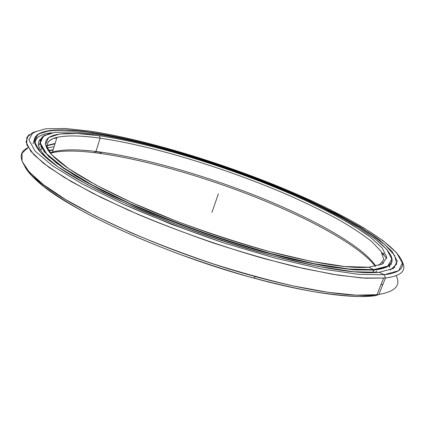 <?xml version="1.0" encoding="UTF-8"?>
<svg xmlns="http://www.w3.org/2000/svg" width="425" height="425" viewBox="0 0 425 425"><rect width="100%" height="100%" fill="white"/><g stroke="black" fill="none" stroke-linecap="round" stroke-linejoin="round"><path stroke-width="0.64" d="M382.627 262.491L383.207 263.516L382.627 262.491M383.084 263.59L382.532 262.623L383.084 263.59M47.026 145.626L55.037 143.666L47.026 145.626M54.979 143.852L47.021 145.786L54.979 143.852M375.769 266.273C363.768 246.973 316.423 220.447 263.08 198.65C209.312 176.821 148.458 158.907 101.814 152.235L95.954 151.481L94.1 152.623L100.04 153.377C146.248 159.901 206.093 177.337 259.505 198.757C312.524 220.177 360.203 246.325 375.349 266.358C359.826 245.868 310.436 219.045 255.967 197.343C201.126 175.642 139.894 158.238 94.1 152.623C75.161 150.344 60.568 150.524 50.331 153.175C60.568 150.524 75.161 150.344 94.1 152.623L95.954 151.481C142.141 157.234 204.393 175.127 259.601 197.237C314.388 219.327 363.465 246.537 375.769 266.273M48.269 150.508L53.199 149.717L48.269 150.508M91.003 150.933L84.161 150.333L91.003 150.933M53.093 150.078L48.492 150.827L53.093 150.078M47.265 147.9L54.108 146.737M381.034 264.122L381.347 264.531L381.034 264.122M381.337 264.536L381.028 264.127L381.337 264.536M47.037 145.419L55.101 143.453L47.037 145.419M53.72 138.385L56.743 138.051L53.72 138.385M381.836 252.588L386.707 258.527L381.836 252.588M389.47 265.354L389.396 267.452M386.702 258.559L381.878 252.668L386.702 258.559M45.039 135.028L40.115 139.836L41.06 146.954L48.556 156.368L63.059 167.923L84.612 181.294L112.747 195.941L146.391 211.135C184.052 226.738 222.562 240.194 261.912 251.515C286.779 258.172 309.272 263.282 329.386 266.842L354.949 269.928L373.883 270.04L372.953 272.393L373.883 270.04L353.86 269.848L326.862 266.427L293.617 259.675C244.795 248.035 185.528 228.151 136.462 206.853L103.084 191.154L76.086 176.322L56.44 163.088L44.444 151.98L39.833 143.283L41.963 137.084L49.98 133.328M56.748 138.029L53.805 138.353L56.748 138.029M39.886 143.613L38.638 145.286L39.886 143.613M372.953 272.393L373.729 269.636L349.09 269.025L314.383 263.734L271.474 253.704C239.689 244.779 207.469 234.265 174.813 222.158L129.614 203.363L91.731 184.763L63.686 167.864L46.564 153.754L40.189 143.05L43.515 135.936L55.043 132.303L73.158 131.856L96.321 134.22L73.158 131.856L55.043 132.303L43.515 135.936L40.189 143.05L46.564 153.754L63.686 167.864L91.731 184.763L129.614 203.363C159.083 216.171 190.4 228.204 223.561 239.461L271.474 253.704L314.383 263.734L349.09 269.025L373.729 269.636L387.797 266.071L391.797 259.101L386.888 249.571L374.499 238.276L356.081 225.909C341.339 217.334 324.774 208.728 306.388 200.095C240.672 170.186 156.336 143.252 96.321 134.22L98.079 134.481C147.751 142.136 214.014 161.968 272.282 185.428C330.007 208.813 381.48 236.975 390.819 255.531C394.543 263.33 388.848 268.032 373.729 269.636L373.883 270.04C389.013 268.414 394.713 263.691 390.979 255.871L390.772 255.425C394.926 263.5 389.295 268.372 373.883 270.04L373.729 269.636L368.772 267.213L382.633 263.867L386.761 257.205L382.224 248.03L370.361 237.097L352.575 225.091C338.284 216.75 322.182 208.367 304.273 199.947C240.237 170.749 157.654 144.394 99.407 135.729L100.135 138.173C153.813 145.956 228.9 169.256 290.158 195.92C307.392 203.633 323.297 211.4 337.87 219.231C351.464 227.014 362.775 234.478 371.795 241.623L381.092 251.43L383.802 259.59L378.866 265.476L383.802 259.59L381.092 251.43L371.795 241.623C362.775 234.478 351.464 227.014 337.87 219.231C323.297 211.4 307.392 203.633 290.158 195.92C228.9 169.256 153.813 145.956 100.135 138.173L95.954 151.481L100.135 138.173C81.244 135.49 66.842 135.235 56.939 137.403C48.312 139.405 45.374 143.703 48.126 150.296C41.65 136.101 65.466 133.28 100.135 138.173L99.407 135.729C57.04 129.487 30.807 135.028 54.506 157.51C68.861 170.919 97.224 187.106 139.591 206.072C181.098 224.251 231.992 241.873 275.458 253.13C318.644 263.999 349.748 268.696 368.772 267.213L344.739 266.523L311.079 261.327L269.604 251.589C238.93 242.967 207.852 232.82 176.364 221.149L132.733 203.028L96.066 185.072L68.792 168.72L51.993 155.019L45.56 144.58L48.535 137.599L59.521 133.992L76.973 133.482L99.407 135.729C157.654 144.394 240.237 170.749 304.273 199.947L330.161 212.558C345.966 221.011 359.369 229.192 370.361 237.097L382.224 248.03L386.761 257.205L382.633 263.867L368.772 267.213M50.054 152.846L52.503 152.017C62.528 149.34 77.01 149.159 95.954 151.481C75.193 148.931 59.893 149.387 50.054 152.846M383.361 263.41L382.75 262.326L383.361 263.41M95.662 151.656L101.437 152.479M100.868 152.107L101.798 152.246M33.049 132.425L26.796 137.339L26.796 144.771L33.894 154.764L48.689 167.168L71.352 181.656L101.453 197.63L137.859 214.29C177.762 231.057 222.132 246.627 264.148 258.607L303.519 268.531L337.721 275.097L365.288 278.205L385.443 278.024L378.903 294.44L375.923 295.593L359.55 296.517C346.12 296.071 330.214 294.366 311.844 291.391C292.225 287.672 271.033 282.737 248.253 276.585C224.937 269.801 201.477 262.151 177.873 253.645C142.933 240.46 110.856 226.174 84.703 212.319C68.441 203.235 54.894 194.692 44.067 186.697L31.779 175.791L24.825 166.499C27.035 170.818 31.301 175.78 37.618 181.379C66.725 208.866 164.836 254.315 253.81 278.125C309.31 293.346 354.126 298.961 375.923 295.593L378.903 294.44C356.979 297.797 311.637 292.044 255.324 276.569C165.033 252.344 65.381 206.279 36.051 178.654C19.343 163.12 16.724 152.756 28.183 147.565L22.068 153.149L22.068 161.213L28.99 171.774L43.408 184.652L65.498 199.49L94.855 215.682L130.417 232.433C156.692 243.589 184.11 254.017 212.675 263.718C241.14 272.707 268.164 280.149 293.749 286.036L328.079 292.331L356.097 295.157L376.986 294.69L378.903 294.44L385.443 278.024L362.068 277.993L332.966 274.332L297.171 267.081C270.454 260.509 242.324 252.413 212.787 242.792C183.249 232.512 155.146 221.648 128.483 210.21L92.873 193.327L64.191 177.395L43.419 163.205L30.818 151.305L26.042 141.977L28.358 135.304L36.816 131.208M379.174 272.292L353.876 271.782L318.033 266.395L273.546 256.036C240.523 246.792 207.039 235.87 173.092 223.274L126.172 203.729L86.955 184.423L58.071 166.924L40.609 152.368L34.313 141.376L38.037 134.125L50.177 130.47L69.025 130.093L92.985 132.595L93.075 132.898L92.985 132.595C154.928 142.019 241.134 169.58 308.667 200.26L336.037 213.541C352.819 222.466 367.136 231.142 378.988 239.557L391.967 251.255L397.295 261.173L393.444 268.483L379.174 272.292L393.444 268.483L397.295 261.173L391.967 251.255L378.988 239.557L359.879 226.796C344.643 217.967 327.574 209.121 308.667 200.26C241.134 169.58 154.928 142.019 92.985 132.595C47.01 125.662 17.664 131.484 44.832 156.549C60.26 170.568 89.829 187.388 133.535 207.012C176.407 225.861 228.969 244.237 274.518 256.296C323.563 268.876 358.45 274.21 379.174 272.292L384.216 274.752L385.443 278.024L384.216 274.752L358.328 274.343L321.438 268.871L275.49 258.219L223.975 242.957L171.514 224.331L122.984 204.09L82.535 184.115L52.886 166.063L35.11 151.093L28.895 139.841L32.991 132.462L45.693 128.791L65.216 128.483L89.941 131.107L65.243 128.483L45.714 128.791L33.001 132.457L28.895 139.83L35.1 151.082L52.865 166.048L82.508 184.105L122.958 204.074C154.578 217.871 188.243 230.828 223.954 242.946L275.474 258.214L321.433 268.871L358.323 274.343L384.216 274.752L398.661 270.704L402.348 263.075L396.626 252.795L383.095 240.725L363.348 227.603C347.655 218.54 330.119 209.477 310.739 200.409C241.554 169.028 153.653 140.903 89.941 131.107C142.832 139.172 213.042 160.167 274.911 185.034C336.159 209.807 391.473 239.923 401.418 259.919C405.19 267.952 399.457 272.898 384.216 274.752L385.443 278.024C400.817 276.016 406.566 270.895 402.693 262.655L401.418 259.919M93.075 132.898C151.629 141.759 232.14 166.977 297.808 195.675C325.656 208.091 350.343 220.888 369.389 233.155L385.023 244.864L394.581 255.356L396.759 263.994L390.299 270.034L396.759 263.994L394.581 255.356L385.023 244.864C375.503 237.182 363.471 229.155 348.93 220.777C333.322 212.346 316.285 203.979 297.808 195.675C232.14 166.977 151.629 141.759 93.075 132.898L92.809 133.737L93.075 132.898C71.979 129.763 55.93 129.386 44.933 131.771C35.211 134.008 32.343 139.007 36.332 146.768C27.104 130.151 54.23 127.165 93.075 132.898M35.222 141.658L34.595 142.269L35.222 141.658M278.598 282.567L255.228 276.664M382.914 284.378L380.922 284.798M385.443 278.024L378.903 294.44C395.33 291.592 401.094 285.35 396.19 275.719C401.094 285.35 395.33 291.592 378.903 294.44L375.923 295.593M35.206 144.42C34.59 139.23 38.037 135.729 45.549 133.923L51.893 132.818C40.162 134.045 34.6 137.913 35.206 144.42M382.755 253.343L383.754 253.422M391.521 264.334L390.703 264.031L391.521 264.334M390.028 264.828L389.491 266.773M40.423 139.124C35.657 143.868 39.482 151.629 51.887 162.408C39.482 151.629 35.657 143.868 40.423 139.124M368.395 272.632L373.692 272.329L368.395 272.632M218.397 193.811L211.926 212.394M376.444 270.959L375.828 272.521M101.814 152.235L100.04 153.377M49.603 144.787L47.032 145.562M373.729 270.05L372.805 272.404M52.503 152.017L56.939 137.403M390.979 255.871L390.819 255.531M255.324 276.569L253.81 278.125M36.051 178.654L37.618 181.379M383.547 278.2L376.986 294.69M34.988 137.339L33.07 143.778M394.458 267.585L394.342 266.719M394.458 266.486L394.729 267.527M382.776 254.352L383.366 254.272M383.392 254.272L384.104 254.267M34.627 142.428L35.158 142.03M40.391 149.86L41.995 148.623M389.714 263.856L390.139 264.015"/></g></svg>
